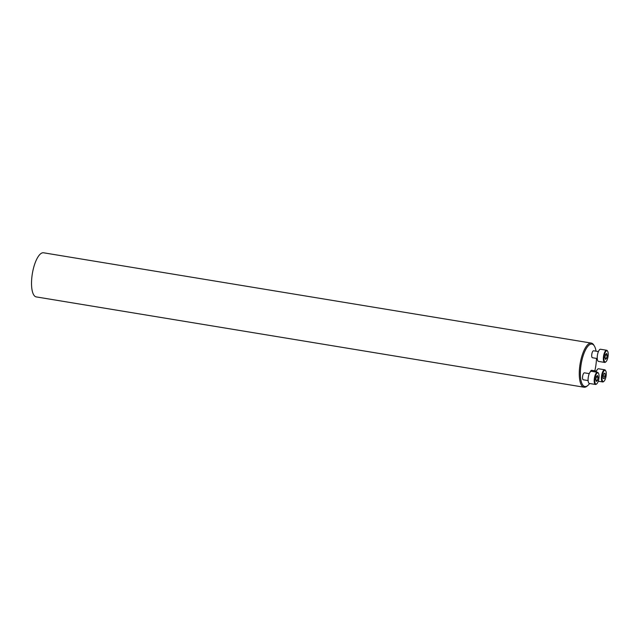 <?xml version="1.0" encoding="UTF-8"?>
<svg xmlns="http://www.w3.org/2000/svg" width="640" height="640" viewBox="0 0 640 640"><rect width="100%" height="100%" fill="white"/><g stroke="black" fill="none" stroke-linecap="round" stroke-linejoin="round"><path stroke-width="0.96" d="M596.456 371.104L591.632 370.304A3.52 1.208 99.4 0 0 590.344 371.8M594.816 370.832A21.52 7.36 99.4 0 0 596.216 362.552A21.52 7.36 99.4 0 0 596.48 358.4M596.056 351.192A21.52 7.36 99.4 0 0 594.336 345.944A21.52 7.36 99.4 0 0 581.168 364.088A21.52 7.36 99.4 0 0 587.816 385.496A21.52 7.36 99.4 0 0 589.624 383.504M598.408 351.576L593.584 350.784A3.52 1.208 99.4 0 0 591.824 354.064A3.52 1.208 99.4 0 0 592.432 357.736L597.256 358.528M589.256 373.632L584.432 372.832A3.52 1.208 99.4 0 0 582.664 376.112A3.52 1.208 99.4 0 0 583.28 379.784L588.104 380.576M587.816 385.496L587.008 386.16A22.36 7.648 -80.6 0 1 584.016 387.216L36.272 296.912A22.36 7.648 -80.6 0 1 32.36 273.6A22.36 7.648 -80.6 0 1 43.544 252.784L591.288 343.088A22.36 7.648 -80.6 0 1 593.784 345.056L594.336 345.944M584.016 387.216A22.36 7.648 -80.6 0 1 580.104 363.912A22.36 7.648 -80.6 0 1 591.288 343.088M604 357.136A5.72 1.96 99.4 0 0 605.904 361.784A5.72 1.96 99.4 0 0 608 356.728A5.72 1.96 99.4 0 0 607.64 351.272A5.72 1.96 99.4 0 0 605.552 351.856A5.72 1.96 99.4 0 0 604 357.136M604.928 357.56L605.504 354.568L606.64 353.424L607.208 355.264L606.64 358.248L605.496 359.4L604.928 357.56M605.904 361.784L605.48 362.136A6.16 2.104 -80.6 0 1 604.656 362.424L598.536 361.416A6.16 2.104 -80.6 0 1 597.312 356.12A6.16 2.104 -80.6 0 1 600.544 349.256L606.664 350.264A6.16 2.104 -80.6 0 1 607.352 350.808L607.64 351.272M604.656 362.424A6.16 2.104 -80.6 0 1 603.432 357.128A6.16 2.104 -80.6 0 1 606.664 350.264M607.208 355.264L605.424 354.968M606.64 358.248L605.064 357.992M602.048 376.664A5.72 1.96 99.4 0 0 603.952 381.312A5.72 1.96 99.4 0 0 606.048 376.256A5.72 1.96 99.4 0 0 605.688 370.792A5.72 1.96 99.4 0 0 603.608 371.384A5.72 1.96 99.4 0 0 602.048 376.664M604.12 373.152L605.112 373.552L605.112 376.336L604.12 378.72L603.128 378.32L603.136 375.536L604.12 373.152M596.096 372.08A6.16 2.104 -80.6 0 1 598.592 368.776L604.712 369.784A6.16 2.104 -80.6 0 1 605.4 370.328L605.688 370.792M603.952 381.312L603.536 381.656A6.16 2.104 -80.6 0 1 602.712 381.952A6.16 2.104 -80.6 0 1 601.48 376.648A6.16 2.104 -80.6 0 1 604.712 369.784M605.112 373.552L604.032 373.368M605.112 376.336L603.128 376.008M594.848 379.184A5.72 1.96 99.4 0 0 596.752 383.84A5.72 1.96 99.4 0 0 598.848 378.776A5.72 1.96 99.4 0 0 598.488 373.32A5.72 1.96 99.4 0 0 596.4 373.912A5.72 1.96 99.4 0 0 594.848 379.184M598.056 377.312L597.488 380.304L596.344 381.448L595.776 379.608L596.344 376.624L597.488 375.472L598.056 377.312L596.272 377.016M596.752 383.84L596.328 384.184A6.16 2.104 -80.6 0 1 595.504 384.472L589.384 383.464A6.16 2.104 -80.6 0 1 588.16 378.168A6.16 2.104 -80.6 0 1 591.392 371.304L597.512 372.312A6.16 2.104 -80.6 0 1 598.2 372.856L598.488 373.32M595.504 384.472A6.16 2.104 -80.6 0 1 594.28 379.176A6.16 2.104 -80.6 0 1 597.512 372.312M597.488 380.304L595.904 380.04M598.248 381.216L602.712 381.952"/></g></svg>
